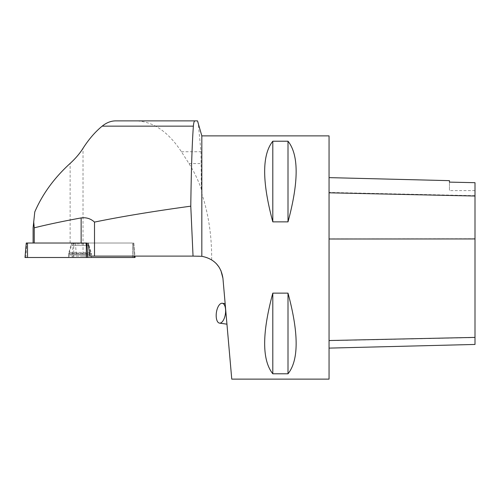 <?xml version="1.0" encoding="UTF-8"?>
<svg xmlns="http://www.w3.org/2000/svg" width="500" height="500" viewBox="0 0 500 500"><rect width="100%" height="100%" fill="white"/><g stroke="black" fill="none" stroke-linecap="round" stroke-linejoin="round"><path stroke-width="0.38" stroke-dasharray="2.5 1.88" d="M72.062 243.025L88.55 243.025L72.062 243.025M86.944 243.025L26.269 243.025M25 257.5L135.075 257.5M69.237 257.5L91.562 257.5L69.237 257.5M132.531 257.5L132.6 243.025L33.106 243.031L133.806 243.031L134.95 256.106L132.537 256.106L132.6 243.031L133.806 243.031L134.95 256.106L89.831 256.106M34.769 211.944L33.106 227.825M91.556 256.106L68.513 256.106L91.556 256.106L91.438 253.369L68.637 253.369L91.438 253.369L88.55 243.956L71.525 243.956L88.55 243.956L88.55 243.031L71.525 243.031L88.55 243.031L88.55 245.487L71.525 245.487L88.55 245.487L91.15 253.988L68.925 253.988L91.15 253.988L91.463 254.938L68.612 254.938L91.463 254.938L91.562 257.5M329.056 379.125L329.056 135.881M201.831 135.881L201.831 193.769C208.556 214.081 211.838 236.106 211.675 259.85L216.331 263.663M222.938 278.306L231.756 379.125M218.975 266.981L220.856 270.387M272.806 141.219C261.95 154.812 261.95 181.694 272.806 221.869L288.006 221.869C298.856 181.694 298.856 154.812 288.006 141.219L272.806 141.219L272.806 221.869M272.806 293.137C261.95 333.312 261.95 360.194 272.806 373.787L288.006 373.787C298.856 360.194 298.856 333.312 288.006 293.137L272.806 293.137L272.806 373.787M115.706 120.875L135.644 120.875C152.894 121.263 168.15 131.55 181.412 151.731L188.994 163.569C193.75 171.006 197.869 179.481 201.344 188.994L201.831 193.769M201.344 188.994L200.987 151.731L198.131 122.069M211.675 259.85C207.706 257.387 203.381 256.137 198.706 256.106L83.025 256.106L83.025 148.306M329.056 239L329.056 348.113L329.056 239M475 344.444L475 182.65M449.462 180.65L449.462 182.081M475 182.688L475 190.613L475 182.688M449.462 182.119L449.462 190.613L449.462 182.119M288.006 293.137L288.006 373.787M288.006 141.219L288.006 221.869M75.356 243.031L76.475 256.106L132.537 256.106M76.475 256.106L83.025 256.106M225.644 309.262L226.95 324.175L225.644 309.262M68.513 257.5L68.612 254.938L71.525 245.487L71.525 243.025L68.944 252.431L91.131 252.431L68.944 252.431L68.513 256.106M135.644 120.875L197.512 120.875M27.538 257.5L134.144 257.5M134.069 256.106L133.369 243.025L134.069 256.106M73.125 243.025L72.35 257.5M25.925 257.5L26.706 243.025M73.706 257.5L73.775 243.025M70.125 243.031L70.125 163.438M475 337.55L329.056 340.694M475 238.731L329.056 238.8M475 195.662L329.056 192.438M181.412 151.731L200.987 151.731M188.994 163.569L201.344 163.569M475 190.613L449.462 190.613"/><path stroke-width="0.75" d="M26.269 243.025L86.944 243.025L87.725 257.5L25 257.5L26.269 243.025M134.95 256.106L135.075 257.5L87.725 257.5M201.831 135.881L329.056 135.881L329.056 379.125L231.756 379.125L222.938 278.306C221.075 266.094 214.037 258.756 201.831 256.306L201.831 135.881L197.512 120.875L115.706 120.875C110.994 120.906 106.481 122.662 102.175 126.144C95.206 131.85 88.825 139.238 83.025 148.306C79.819 153.438 75.519 158.481 70.125 163.438C54.306 177.812 42.519 193.981 34.769 211.944L33.106 227.825L33.106 243.025M34.237 243.025L34.237 227.825L33.681 221.531M94.506 222.094C120.738 216.688 152.831 211.381 190.781 206.169L193.038 256.106L94.506 256.106L94.506 222.094C90.694 218.625 86.244 217.231 81.144 217.925C63.281 221.194 47.644 224.494 34.237 227.825M195.056 120.875C194.213 120.887 193.656 122.644 193.381 126.144C192.125 142.819 191.256 169.494 190.781 206.169M216.331 263.663L218.975 266.981M220.856 270.387L222.938 278.306M272.806 373.787C261.95 360.194 261.95 333.312 272.806 293.137L288.006 293.137C298.856 333.312 298.856 360.194 288.006 373.787L272.806 373.787L272.806 293.137M272.806 221.869C261.95 181.694 261.95 154.812 272.806 141.219L288.006 141.219C298.856 154.812 298.856 181.694 288.006 221.869L272.806 221.869L272.806 141.219M201.831 256.306L193.038 256.106M329.056 177.625L449.462 180.65L449.462 182.119L475 182.688L475 344.444L329.056 348.113M449.462 182.119L475 182.688M288.006 221.869L288.006 141.219M288.006 373.787L288.006 293.137M94.506 256.106L89.831 256.106L88.194 243.031M216.394 312.556A10.031 4.556 -82 0 0 219.506 323.125A10.031 4.556 -82 0 0 225.556 309.25A10.031 4.556 -82 0 0 222.3 303.256A10.031 4.556 -82 0 0 216.394 312.556M134.069 256.106L134.144 257.5L27.538 257.5L27.475 243.025M86.369 257.5L86.3 243.025M102.175 126.144L193.381 126.144M475 337.4L329.056 340.531M475 238.938L329.056 239M475 196.019L329.056 192.806M81.144 217.925L81.144 243.025M225.156 303.656L222.3 303.256M226.95 324.175L219.506 323.125"/></g></svg>
